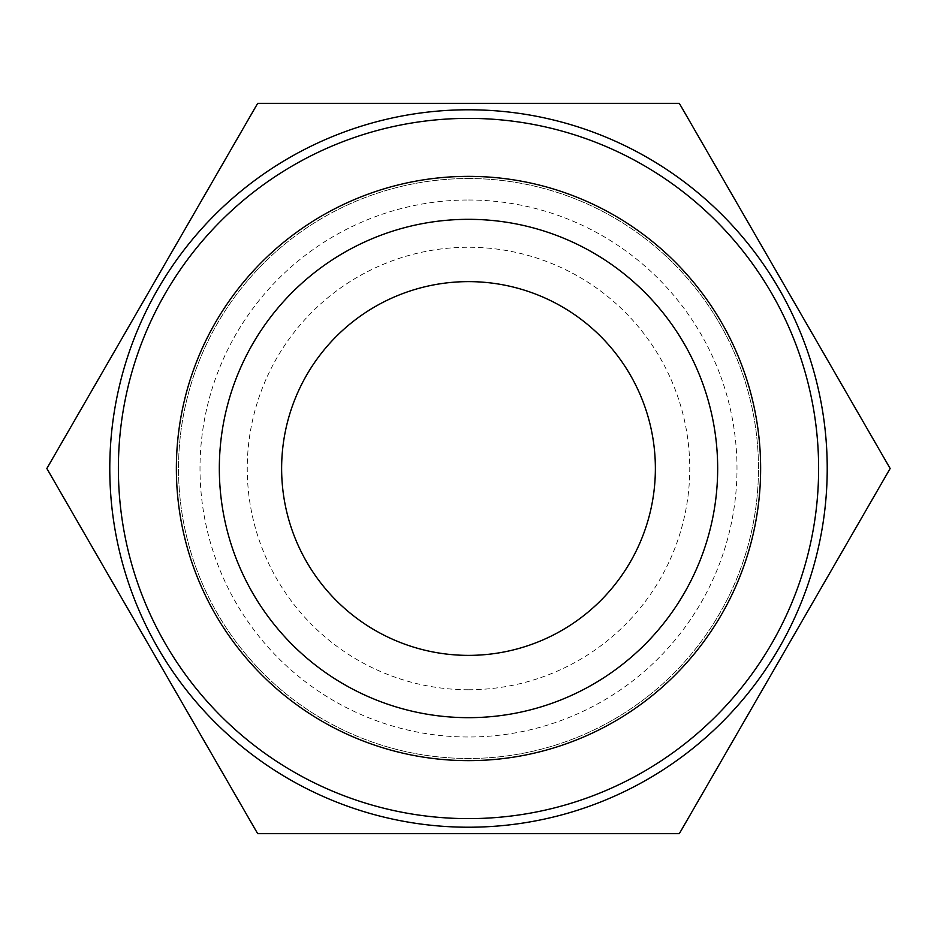 <?xml version="1.0" encoding="UTF-8"?>
<svg xmlns="http://www.w3.org/2000/svg" width="937" height="937" viewBox="0 0 937 937"><rect width="100%" height="100%" fill="white"/><g stroke="black" fill="none" stroke-linecap="round" stroke-linejoin="round"><path stroke-width="0.7" stroke-dasharray="4.68 3.51" d="M468.5 689.749A221.249 221.249 0 0 1 247.251 468.5A221.249 221.249 0 0 1 468.5 247.251A221.249 221.249 0 0 1 689.749 468.5A221.249 221.249 0 0 1 468.5 689.749M468.5 655.373A186.873 186.873 0 0 1 281.627 468.5A186.873 186.873 0 0 1 468.5 281.627A186.873 186.873 0 0 1 655.373 468.5A186.873 186.873 0 0 1 468.5 655.373M468.5 717.672A249.172 249.172 0 0 1 219.328 468.5A249.172 249.172 0 0 1 468.5 219.328A249.172 249.172 0 0 1 717.672 468.5A249.172 249.172 0 0 1 468.5 717.672M468.5 109.781A358.719 358.719 0 0 1 827.219 468.5A358.719 358.719 0 0 1 468.5 827.219A358.719 358.719 0 0 1 109.781 468.5A358.719 358.719 0 0 1 468.5 109.781A358.719 358.719 0 0 1 827.219 468.5A358.719 358.719 0 0 1 468.5 827.219A358.719 358.719 0 0 1 109.781 468.5A358.719 358.719 0 0 1 468.5 109.781M468.5 200.003A268.497 268.497 0 0 1 736.997 468.5A268.497 268.497 0 0 1 468.5 736.997A268.497 268.497 0 0 1 200.003 468.5A268.497 268.497 0 0 1 468.5 200.003M468.5 178.522A289.978 289.978 0 0 1 758.478 468.5A289.978 289.978 0 0 1 468.5 758.478A289.978 289.978 0 0 1 178.522 468.5A289.978 289.978 0 0 1 468.5 178.522A289.978 289.978 0 0 1 758.478 468.5A289.978 289.978 0 0 1 468.5 758.478A289.978 289.978 0 0 1 178.522 468.5A289.978 289.978 0 0 1 468.5 178.522M679.325 103.339L257.675 103.339L46.85 468.5L257.675 833.661L679.325 833.661L890.15 468.5L679.325 103.339"/><path stroke-width="1.41" d="M468.5 655.373A186.873 186.873 0 0 1 281.627 468.5A186.873 186.873 0 0 1 468.5 281.627A186.873 186.873 0 0 1 655.373 468.5A186.873 186.873 0 0 1 468.5 655.373M468.5 717.672A249.172 249.172 0 0 1 219.328 468.5A249.172 249.172 0 0 1 468.5 219.328A249.172 249.172 0 0 1 717.672 468.5A249.172 249.172 0 0 1 468.5 717.672M468.5 760.633A292.133 292.133 0 0 1 176.367 468.5A292.133 292.133 0 0 1 468.5 176.367A292.133 292.133 0 0 1 760.633 468.5A292.133 292.133 0 0 1 468.5 760.633M679.325 833.661L257.675 833.661L46.85 468.5L257.675 103.339L679.325 103.339L890.15 468.5L679.325 833.661M468.5 109.781A358.719 358.719 0 0 1 827.219 468.5A358.719 358.719 0 0 1 468.5 827.219A358.719 358.719 0 0 1 109.781 468.5A358.719 358.719 0 0 1 468.5 109.781M468.5 118.378A350.122 350.122 0 0 1 818.622 468.5A350.122 350.122 0 0 1 468.5 818.622A350.122 350.122 0 0 1 118.378 468.5A350.122 350.122 0 0 1 468.5 118.378"/></g></svg>
